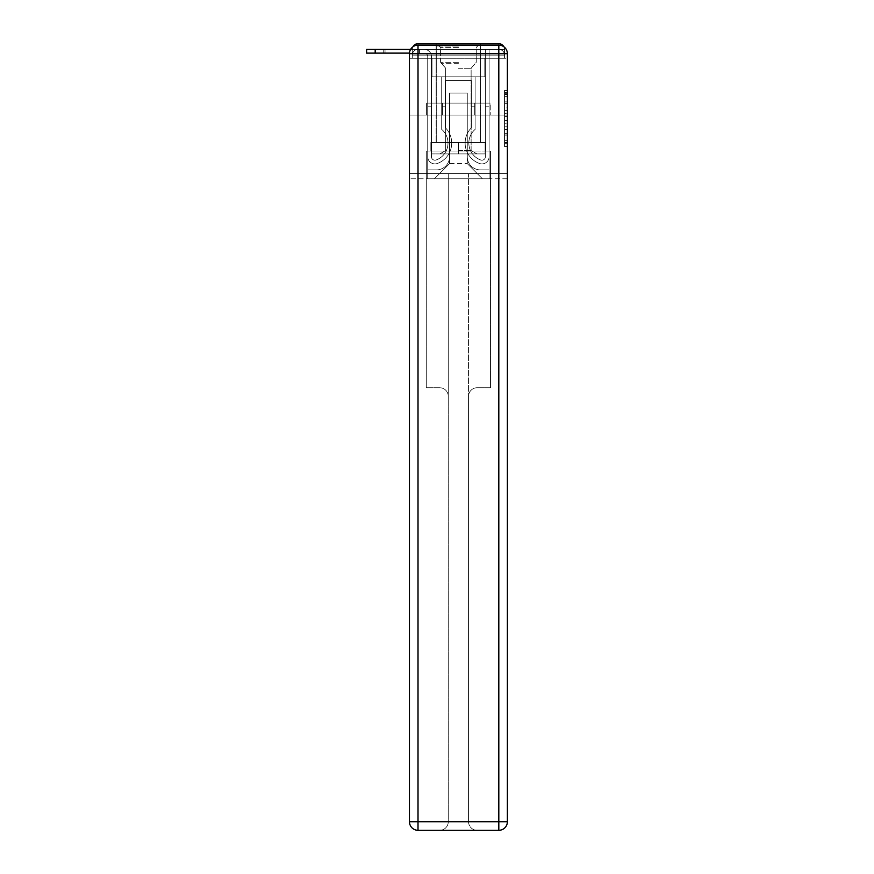 <?xml version="1.0" encoding="UTF-8"?>
<svg xmlns="http://www.w3.org/2000/svg" width="874" height="874" viewBox="0 0 874 874"><rect width="100%" height="100%" fill="white"/><g stroke="black" fill="none" stroke-linecap="round" stroke-linejoin="round"><path stroke-width="0.66" stroke-dasharray="4.37 3.28" d="M504.527 107.578L504.527 116.548L507.379 116.548L507.379 143.729L507.379 93.278L507.379 116.548L504.527 116.548L504.527 92.436L504.527 146.526L504.527 90.481L504.527 142.604L507.379 142.604L504.527 142.604L507.379 142.604L504.527 142.604L504.527 133.635L504.527 146.526L507.379 146.526L507.379 90.481L507.379 142.462L507.379 120.47L504.527 120.47L507.379 120.47L507.379 133.635L507.379 94.403L504.527 94.403L507.379 94.403L507.379 146.526L507.379 93.278L507.379 146.526L504.527 146.526L504.527 90.481L507.379 90.481L507.379 93.278L507.379 90.481L507.379 93.278L507.379 90.481L507.379 92.436L507.379 90.481L504.527 90.481L504.527 94.403L507.379 94.403L504.527 94.403L504.527 107.578L507.379 107.578M412.943 46.792A5.714 5.714 0 0 0 412.299 49.414L412.299 58.263L412.299 55.117L412.299 58.263L412.299 55.117L412.299 58.263L498.814 58.263L412.299 58.263L412.299 55.117L498.814 55.117L412.299 55.117L418.012 55.117L418.012 49.414L498.814 49.414L418.012 49.414L498.814 49.414L498.814 55.117L504.527 55.117L498.814 55.117L498.814 49.414L498.814 55.117L504.527 55.117L498.814 55.117L504.527 55.117L498.814 55.117L504.527 55.117L498.814 55.117L504.527 55.117L498.814 55.117L498.814 49.414L498.814 55.117L498.814 49.414L498.814 55.117L498.814 49.414L498.814 55.117L498.814 49.414L504.527 49.414A5.714 5.714 0 0 0 503.894 46.792M480.689 43.7L480.689 103.088L436.148 103.088L480.689 103.088L436.148 103.088L436.148 43.7L480.689 43.7L436.148 43.7L480.689 43.7L436.148 43.7L480.689 43.7L480.689 103.088L436.148 103.088L436.148 43.7M507.379 113.183L507.379 110.375L507.379 113.183L504.527 113.183L504.527 101.897L504.527 135.109L504.527 126.774L507.379 126.774L504.527 126.774L504.527 146.526L507.379 146.526L504.527 146.526L507.379 146.526L504.527 146.526L504.527 90.481L507.379 90.481L504.527 90.481L507.379 90.481L504.527 90.481L504.527 113.183L507.379 113.183M504.527 58.263L504.527 55.117L504.527 58.263L504.527 55.117L504.527 58.263L507.379 58.263L507.379 178.755L507.379 53.696L498.814 53.696L498.814 45.131A8.565 8.565 0 0 1 507.379 53.696A8.565 8.565 0 0 0 498.814 45.131A8.565 8.565 0 0 1 507.379 53.696A8.565 8.565 0 0 0 498.814 45.131L418.012 45.131L418.012 53.696L498.814 53.696L498.814 821.735L418.012 821.735L418.012 53.696L409.447 53.696A8.565 8.565 0 0 1 418.012 45.131L498.814 45.131L418.012 45.131A8.565 8.565 0 0 0 409.447 53.696L409.447 173.609L507.379 173.609L507.379 821.735L507.379 53.696L507.379 115.084L409.447 115.084L507.379 115.084L409.447 115.084L507.379 115.084L409.447 115.084L507.379 115.084L507.379 58.263L504.527 58.263L504.527 49.414L418.012 49.414L498.814 49.414L418.012 49.414L498.814 49.414L498.814 58.263L504.527 58.263L504.527 49.414A5.714 5.714 0 0 0 498.814 43.7L418.012 43.7L498.814 43.7A5.714 5.714 0 0 1 504.527 49.414L504.527 58.263L498.814 58.263L504.527 58.263L498.814 58.263L504.527 58.263L498.814 58.263L504.527 58.263L498.814 58.263L504.527 58.263L498.814 58.263L498.814 43.7A5.714 5.714 0 0 1 504.527 49.414L504.527 58.263L498.814 58.263L498.814 55.117L498.814 58.263L498.814 55.117L498.814 58.263L498.814 55.117L498.814 58.263L498.814 55.117L498.814 58.263L498.814 55.117L498.814 58.263L504.527 58.263L504.527 55.117A5.714 5.714 0 0 0 498.814 49.414L498.814 43.7A5.714 5.714 0 0 1 504.527 49.414M507.379 821.735L507.379 173.609L426.293 173.609L426.293 151.049L426.293 173.609L409.447 173.609L409.447 821.735A8.565 8.565 0 0 0 418.012 830.3A8.565 8.565 0 0 1 409.447 821.735L418.012 821.735L418.012 830.3A8.565 8.565 0 0 1 409.447 821.735L409.447 53.696L409.447 115.084L507.379 115.084L507.379 173.609L490.533 173.609L490.533 387.75L477.117 387.75L490.533 387.75L490.533 173.609L468.551 173.609L468.551 396.315A8.565 8.565 0 0 1 477.117 387.75A8.565 8.565 0 0 0 468.551 396.315A8.565 8.565 0 0 1 477.117 387.75L490.533 387.75L490.533 151.049L485.966 151.049L485.966 142.484L485.966 151.049L490.533 151.049L426.293 151.049L430.86 151.049L430.86 142.484L430.86 151.049L430.86 142.484L485.966 142.484L430.86 142.484L485.966 142.484L430.86 142.484L430.86 151.049L426.293 151.049L490.533 151.049L490.533 173.609L507.379 173.609L507.379 115.084L409.447 115.084L409.447 58.263L409.447 178.755L409.447 115.084L409.447 173.609L426.293 173.609L426.293 387.75L439.709 387.75A8.565 8.565 0 0 1 448.275 396.315L448.275 821.735A8.565 8.565 0 0 1 439.709 830.3A8.565 8.565 0 0 0 448.275 821.735L448.275 396.315A8.565 8.565 0 0 0 439.709 387.75L426.293 387.75L439.709 387.75A8.565 8.565 0 0 1 448.275 396.315L448.275 173.609L426.293 173.609L426.293 387.75L426.293 173.609L409.447 173.609L409.447 821.735A8.565 8.565 0 0 0 418.012 830.3L477.117 830.3A8.565 8.565 0 0 1 468.551 821.735L468.551 173.609L448.275 173.609L448.275 396.315A8.565 8.565 0 0 0 439.709 387.75L426.293 387.75L426.293 173.609L448.275 173.609L448.275 821.735A8.565 8.565 0 0 1 439.709 830.3L498.814 830.3L498.814 821.735L507.379 821.735A8.565 8.565 0 0 1 498.814 830.3A8.565 8.565 0 0 0 507.379 821.735A8.565 8.565 0 0 1 498.814 830.3M412.299 58.263L409.447 58.263L412.299 58.263L412.299 49.414A5.714 5.714 0 0 1 418.012 43.7A5.714 5.714 0 0 0 412.299 49.414L418.012 49.414L412.299 49.414L412.299 58.263L418.012 58.263L418.012 49.414A5.714 5.714 0 0 0 412.299 55.117L418.012 55.117L412.299 55.117L418.012 55.117L412.299 55.117L418.012 55.117L412.299 55.117L418.012 55.117L418.012 49.414A5.714 5.714 0 0 0 412.299 55.117A5.714 5.714 0 0 1 418.012 49.414A5.714 5.714 0 0 0 412.299 55.117A5.714 5.714 0 0 1 418.012 49.414L418.012 58.263L418.012 49.414L418.012 58.263L418.012 49.414L418.012 58.263L418.012 55.117L418.012 58.263L418.012 55.117L418.012 58.263L418.012 55.117L418.012 58.263L412.299 58.263L412.299 49.414A5.714 5.714 0 0 1 418.012 43.7L418.012 49.414L418.012 43.7A5.714 5.714 0 0 0 412.299 49.414M467.262 156.763A13.132 13.132 0 0 0 480.394 169.895A13.132 13.132 0 0 1 467.262 156.763L467.262 93.092L467.262 156.763A13.132 13.132 0 0 0 480.394 169.895L489.112 169.895L480.394 169.895A13.132 13.132 0 0 1 467.262 156.763L467.262 93.092L449.564 93.092L467.262 93.092L467.262 156.763A13.132 13.132 0 0 0 480.394 169.895L489.112 169.895L480.394 169.895A13.132 13.132 0 0 1 467.262 156.763L467.262 93.092L449.564 93.092L449.564 156.763L449.564 93.092L467.262 93.092L467.262 156.763A13.132 13.132 0 0 0 480.394 169.895L489.112 169.895L480.394 169.895A13.132 13.132 0 0 1 467.262 156.763L467.262 93.092L449.564 93.092L449.564 156.763A13.132 13.132 0 0 1 436.432 169.895A13.132 13.132 0 0 0 449.564 156.763L449.564 93.092L467.262 93.092L467.262 156.763A13.132 13.132 0 0 0 480.394 169.895L489.112 169.895L480.394 169.895A13.132 13.132 0 0 1 467.262 156.763L467.262 93.092L449.564 93.092L449.564 156.763A13.132 13.132 0 0 1 436.432 169.895L427.725 169.895L436.432 169.895A13.132 13.132 0 0 0 449.564 156.763L449.564 93.092L467.262 93.092L467.262 156.763M427.725 58.263L427.725 169.895L436.432 169.895A13.132 13.132 0 0 0 449.564 156.763A13.132 13.132 0 0 1 436.432 169.895L427.725 169.895L427.725 58.263L432.007 58.263L432.007 76.825L484.819 76.825L432.007 76.825L484.819 76.825L432.007 76.825L484.819 76.825L432.007 76.825L484.819 76.825L432.007 76.825L484.819 76.825L432.007 76.825L484.819 76.825L432.007 76.825L432.007 58.263L427.725 58.263L427.725 169.895L427.725 58.263L432.007 58.263L432.007 76.825L432.007 58.263L427.725 58.263L427.725 169.895L427.725 58.263L432.007 58.263L432.007 76.825L432.007 58.263L427.725 58.263L427.725 169.895L427.725 58.263L432.007 58.263L432.007 76.825L432.007 58.263L427.725 58.263L427.725 169.895L436.432 169.895A13.132 13.132 0 0 0 449.564 156.763L449.564 93.092L449.564 156.763A13.132 13.132 0 0 1 436.432 169.895A13.132 13.132 0 0 0 449.564 156.763L449.564 93.092L467.262 93.092L449.564 93.092L449.564 156.763A13.132 13.132 0 0 1 436.432 169.895L427.725 169.895L427.725 58.263L432.007 58.263L432.007 76.825L432.007 58.263L427.725 58.263L427.725 178.755L434.433 178.755L427.725 178.755L427.725 58.263L432.007 58.263L432.007 76.825L432.007 58.263L427.725 58.263M484.819 58.263L484.819 76.825L484.819 58.263L489.112 58.263L489.112 169.895L480.394 169.895L489.112 169.895L489.112 58.263L484.819 58.263L484.819 76.825L484.819 58.263L489.112 58.263L489.112 169.895L489.112 58.263L484.819 58.263L484.819 76.825L484.819 58.263L489.112 58.263L489.112 169.895L489.112 58.263L484.819 58.263L484.819 76.825L484.819 58.263L489.112 58.263L489.112 169.895L489.112 58.263L484.819 58.263L484.819 76.825L484.819 58.263L489.112 58.263L489.112 169.895L489.112 58.263L484.819 58.263L484.819 76.825L484.819 58.263L489.112 58.263L489.112 178.755L434.433 178.755L489.112 178.755L489.112 58.263L484.819 58.263M467.262 93.092L467.262 163.613L467.262 93.092L449.564 93.092L449.564 163.613L467.262 163.613L449.564 163.613L449.564 93.092L449.564 163.613L434.433 178.755L449.564 163.613L434.433 178.755L449.564 163.613L449.564 93.092L467.262 93.092L467.262 163.613L482.393 178.755L467.262 163.613L482.393 178.755L467.262 163.613L467.262 93.092L449.564 93.092L467.262 93.092M507.379 178.755L409.447 178.755L507.379 178.755M442.506 115.084L490.227 115.084L442.506 115.084L442.506 103.088L426.599 103.088L490.227 103.088L442.506 103.088L442.506 115.084L442.506 103.088L426.599 103.088L426.599 115.084L426.599 103.088L474.32 103.088L474.32 115.084L490.227 115.084L474.32 115.084L474.32 103.088L490.227 103.088L490.227 115.084L490.227 103.088L442.506 103.088L442.506 115.084M474.32 103.088L474.32 115.084L474.32 103.088M504.527 116.548L507.379 116.548L504.527 116.548M504.527 92.436L504.527 90.481L504.527 92.436L507.379 92.436L504.527 92.436M504.527 134.967L504.527 123.267L504.527 134.967L507.379 134.967L504.527 134.967M504.527 123.267L504.527 120.47L507.379 120.47L504.527 120.47L504.527 123.267L507.379 123.267L504.527 123.267M504.527 101.897L504.527 94.403L504.527 101.897L507.379 101.897L504.527 101.897M504.527 90.481L507.379 90.481L504.527 90.481L504.527 93.278L504.527 90.481L507.379 90.481M504.527 146.526L507.379 146.526L504.527 146.526L504.527 143.729L504.527 146.526M383.752 49.414L424.294 49.414L383.752 49.414L424.294 49.414L383.752 49.414L383.752 53.117L383.752 49.414L383.752 53.117L383.752 49.414L383.752 53.117L383.752 49.414L418.176 49.414L385.019 49.414L385.019 53.117L385.019 49.414L383.752 49.414L418.176 49.414L385.019 49.414L385.019 53.117L385.019 49.414L383.752 49.414L418.176 49.414L385.019 49.414L385.019 53.117L385.019 49.414L383.752 49.414L418.176 49.414L385.019 49.414L385.019 53.117L385.019 49.414L383.752 49.414L418.176 49.414L385.019 49.414L385.019 53.117L385.019 49.414L383.752 49.414L419.444 49.414L418.176 49.414L418.176 53.117L383.752 53.117L418.176 53.117L418.176 49.414L419.444 49.414L419.444 53.117L419.444 49.414L418.176 49.414L418.176 53.117L383.752 53.117L418.176 53.117L418.176 49.414L419.444 49.414L418.176 49.414L418.176 53.117L383.752 53.117L418.176 53.117L418.176 49.414L419.444 49.414L419.444 53.117L419.444 49.414L418.176 49.414L418.176 53.117L383.752 53.117L418.176 53.117L418.176 49.414L419.444 49.414L418.176 49.414L418.176 53.117L383.752 53.117L418.176 53.117L418.176 49.414L419.444 49.414L419.444 53.117L419.444 49.414L418.176 49.414L418.176 53.117L383.752 53.117L419.444 53.117L418.176 53.117L419.444 53.117L418.176 53.117L419.444 53.117L418.176 53.117L419.444 53.117L418.176 53.117L419.444 53.117L418.176 53.117L419.444 53.117L418.176 53.117L418.176 49.414L383.752 49.414L424.294 49.414A7.134 7.134 0 0 1 431.428 56.548L431.428 156.697A3.496 3.496 0 0 0 436.213 159.953L436.596 159.8A17.983 17.983 0 0 0 447.991 143.063A17.983 17.983 0 0 1 436.596 159.8A17.983 17.983 0 0 0 441.709 129.407A17.983 17.983 0 0 1 447.991 143.063A17.983 17.983 0 0 0 441.709 129.407L441.709 76.825L475.117 76.825L475.117 129.407A17.983 17.983 0 0 0 480.23 159.8L480.613 159.953A3.496 3.496 0 0 0 485.398 156.697A3.496 3.496 0 0 1 480.613 159.953L480.23 159.8A17.983 17.983 0 0 1 475.117 129.407A17.983 17.983 0 0 0 480.23 159.8L480.613 159.953A3.496 3.496 0 0 0 485.398 156.697L485.398 49.414L489.112 49.414L489.112 156.697A7.21 7.21 0 0 1 479.258 163.405L478.876 163.252A21.697 21.697 0 0 1 471.403 127.79A21.697 21.697 0 0 0 478.876 163.252L478.876 163.252A21.697 21.697 0 0 1 471.403 127.79L471.403 80.528L445.423 80.528L445.423 127.79A21.697 21.697 0 0 1 451.705 143.063A21.697 21.697 0 0 0 445.423 127.79A21.697 21.697 0 0 1 437.95 163.252L437.568 163.405A7.21 7.21 0 0 1 427.725 156.697L427.725 56.548A3.43 3.43 0 0 0 424.294 53.117L366.621 53.117L366.621 49.414L424.294 49.414A7.134 7.134 0 0 1 431.428 56.548L431.428 156.697A3.496 3.496 0 0 0 436.213 159.953A3.496 3.496 0 0 1 431.428 156.697A3.496 3.496 0 0 0 436.213 159.953L436.596 159.8A17.983 17.983 0 0 0 441.709 129.407L441.709 76.825L475.117 76.825L475.117 129.407A17.983 17.983 0 0 0 480.23 159.8L480.613 159.953A3.496 3.496 0 0 0 485.398 156.697L485.398 49.414L489.112 49.414L489.112 156.697A7.21 7.21 0 0 1 479.258 163.405L478.876 163.252A21.697 21.697 0 0 1 471.403 127.79L471.403 80.528L445.423 80.528L445.423 127.79A21.697 21.697 0 0 1 437.95 163.252A21.697 21.697 0 0 0 451.705 143.063A21.697 21.697 0 0 1 437.95 163.252L437.568 163.405A7.21 7.21 0 0 1 427.725 156.697L427.725 56.548A3.43 3.43 0 0 0 424.294 53.117L366.621 53.117L375.186 53.117L366.621 53.117L366.621 49.414L366.621 53.117L375.186 53.117L366.621 53.117L366.621 49.414L375.186 49.414L366.621 49.414L366.621 53.117L375.186 53.117L366.621 53.117L366.621 49.414L424.294 49.414A7.134 7.134 0 0 1 431.428 56.548L431.428 156.697A3.496 3.496 0 0 0 436.213 159.953L436.596 159.8A17.983 17.983 0 0 0 447.991 143.063A17.983 17.983 0 0 1 436.596 159.8A17.983 17.983 0 0 0 441.709 129.407A17.983 17.983 0 0 1 447.991 143.063A17.983 17.983 0 0 0 441.709 129.407L441.709 106.803L445.423 106.803L445.423 127.79L445.423 106.803L441.709 106.803L441.709 129.407L441.709 76.825L475.117 76.825L475.117 129.407A17.983 17.983 0 0 0 480.23 159.8L480.613 159.953A3.496 3.496 0 0 0 485.398 156.697A3.496 3.496 0 0 1 480.613 159.953L480.23 159.8A17.983 17.983 0 0 1 475.117 129.407A17.983 17.983 0 0 0 480.23 159.8L480.613 159.953A3.496 3.496 0 0 0 485.398 156.697L485.398 106.803L489.112 106.803L489.112 156.697A7.21 7.21 0 0 1 479.258 163.405A7.21 7.21 0 0 0 489.112 156.697A7.21 7.21 0 0 1 479.258 163.405L478.876 163.252A21.697 21.697 0 0 1 471.403 127.79A21.697 21.697 0 0 0 478.876 163.252L478.876 163.252A21.697 21.697 0 0 1 471.403 127.79L471.403 106.803L475.117 106.803L471.403 106.803L471.403 127.79L471.403 80.528L445.423 80.528L445.423 127.79A21.697 21.697 0 0 1 451.705 143.063A21.697 21.697 0 0 0 445.423 127.79A21.697 21.697 0 0 1 437.95 163.252L437.568 163.405A7.21 7.21 0 0 1 427.725 156.697A7.21 7.21 0 0 0 437.568 163.405A7.21 7.21 0 0 1 427.725 156.697L427.725 56.548A3.43 3.43 0 0 0 424.294 53.117L375.186 53.117L375.186 49.414L366.621 49.414L366.621 53.117L375.186 53.117L375.186 49.414L424.294 49.414A7.134 7.134 0 0 1 431.428 56.548L431.428 156.697A3.496 3.496 0 0 0 436.213 159.953A3.496 3.496 0 0 1 431.428 156.697A3.496 3.496 0 0 0 436.213 159.953L436.596 159.8A17.983 17.983 0 0 0 441.709 129.407L441.709 76.825L475.117 76.825L475.117 129.407A17.983 17.983 0 0 0 480.23 159.8L480.613 159.953A3.496 3.496 0 0 0 485.398 156.697L485.398 49.414L489.112 49.414L489.112 156.697A7.21 7.21 0 0 1 479.258 163.405L478.876 163.252A21.697 21.697 0 0 1 471.403 127.79L471.403 80.528L445.423 80.528L445.423 127.79A21.697 21.697 0 0 1 437.95 163.252A21.697 21.697 0 0 0 451.705 143.063A21.697 21.697 0 0 1 437.95 163.252L437.568 163.405A7.21 7.21 0 0 1 427.725 156.697L427.725 56.548A3.43 3.43 0 0 0 424.294 53.117L375.186 53.117L375.186 49.414L366.621 49.414L424.294 49.414A7.134 7.134 0 0 1 431.428 56.548L431.428 156.697L431.428 106.803L427.725 106.803L427.725 156.697A7.21 7.21 0 0 0 437.568 163.405L437.568 163.405A7.21 7.21 0 0 1 427.725 156.697L427.725 56.548A3.43 3.43 0 0 0 424.294 53.117L375.186 53.117L375.186 49.414L366.621 49.414L366.621 53.117L366.621 49.414L424.294 49.414A7.134 7.134 0 0 1 431.428 56.548L431.428 156.697A3.496 3.496 0 0 0 436.213 159.953L436.596 159.8A17.983 17.983 0 0 0 447.991 143.063A17.983 17.983 0 0 1 436.596 159.8A17.983 17.983 0 0 0 441.709 129.407A17.983 17.983 0 0 1 447.991 143.063A17.983 17.983 0 0 0 441.709 129.407L441.709 106.803L445.423 106.803L445.423 127.79L445.423 106.803L441.709 106.803L441.709 129.407L441.709 76.825L475.117 76.825L475.117 129.407A17.983 17.983 0 0 0 480.23 159.8L480.613 159.953A3.496 3.496 0 0 0 485.398 156.697L485.398 49.414L489.112 49.414L489.112 156.697A7.21 7.21 0 0 1 479.258 163.405A7.21 7.21 0 0 0 489.112 156.697A7.21 7.21 0 0 1 479.258 163.405L478.876 163.252A21.697 21.697 0 0 1 471.403 127.79A21.697 21.697 0 0 0 478.876 163.252L478.876 163.252A21.697 21.697 0 0 1 471.403 127.79L471.403 106.803L475.117 106.803L471.403 106.803L471.403 127.79L471.403 80.528L445.423 80.528L445.423 127.79A21.697 21.697 0 0 1 451.705 143.063A21.697 21.697 0 0 0 445.423 127.79A21.697 21.697 0 0 1 437.95 163.252L437.568 163.405A7.21 7.21 0 0 1 427.725 156.697L427.725 56.548A3.43 3.43 0 0 0 424.294 53.117L375.186 53.117L375.186 49.414L366.621 49.414L366.621 53.117L375.186 53.117L375.186 49.414L424.294 49.414A7.134 7.134 0 0 1 431.428 56.548L431.428 156.697A3.496 3.496 0 0 0 436.213 159.953A3.496 3.496 0 0 1 431.428 156.697A3.496 3.496 0 0 0 436.213 159.953L436.596 159.8A17.983 17.983 0 0 0 441.709 129.407L441.709 76.825L475.117 76.825L475.117 129.407A17.983 17.983 0 0 0 480.23 159.8A17.983 17.983 0 0 1 475.117 129.407A17.983 17.983 0 0 0 480.23 159.8L480.613 159.953A3.496 3.496 0 0 0 485.398 156.697A3.496 3.496 0 0 1 480.613 159.953A3.496 3.496 0 0 0 485.398 156.697L485.398 49.414L489.112 49.414L489.112 156.697A7.21 7.21 0 0 1 479.258 163.405L478.876 163.252A21.697 21.697 0 0 1 471.403 127.79L471.403 80.528L445.423 80.528L445.423 127.79A21.697 21.697 0 0 1 437.95 163.252A21.697 21.697 0 0 0 451.705 143.063A21.697 21.697 0 0 1 437.95 163.252L437.568 163.405A7.21 7.21 0 0 1 427.725 156.697A7.21 7.21 0 0 0 437.568 163.405L437.568 163.405A7.21 7.21 0 0 1 427.725 156.697L427.725 56.548A3.43 3.43 0 0 0 424.294 53.117L409.469 53.117M410.594 49.414L424.294 49.414A7.134 7.134 0 0 1 431.428 56.548L431.428 156.697A3.496 3.496 0 0 0 436.213 159.953L436.596 159.8A17.983 17.983 0 0 0 447.991 143.063A17.983 17.983 0 0 1 436.596 159.8L436.213 159.953A3.496 3.496 0 0 1 431.428 156.697L431.428 106.803L427.725 106.803L431.428 106.803L431.428 156.697L431.428 106.803L427.725 106.803L431.428 106.803L431.428 156.697L431.428 106.803L427.725 106.803L431.428 106.803L427.725 106.803L431.428 106.803L427.725 106.803L427.725 156.697L427.725 56.548A3.43 3.43 0 0 0 424.294 53.117L366.621 53.117L366.621 49.414L375.186 49.414L375.186 53.117M489.112 106.803L489.112 156.697A7.21 7.21 0 0 1 479.258 163.405A7.21 7.21 0 0 0 489.112 156.697A7.21 7.21 0 0 1 479.258 163.405L478.876 163.252A21.697 21.697 0 0 1 471.403 127.79A21.697 21.697 0 0 0 478.876 163.252L478.876 163.252A21.697 21.697 0 0 1 471.403 127.79L471.403 106.803L475.117 106.803L475.117 129.407L475.117 106.803L471.403 106.803L471.403 127.79L471.403 80.528L445.423 80.528L445.423 127.79A21.697 21.697 0 0 1 451.705 143.063A21.697 21.697 0 0 0 445.423 127.79A21.697 21.697 0 0 1 437.95 163.252L437.568 163.405A7.21 7.21 0 0 1 427.725 156.697A7.21 7.21 0 0 0 437.568 163.405A7.21 7.21 0 0 1 427.725 156.697L427.725 56.548A3.43 3.43 0 0 0 424.294 53.117A3.43 3.43 0 0 1 427.725 56.548A3.43 3.43 0 0 0 424.294 53.117A3.43 3.43 0 0 1 427.725 56.548L427.725 156.697A7.21 7.21 0 0 0 437.568 163.405L437.95 163.252A21.697 21.697 0 0 0 451.705 143.063A21.697 21.697 0 0 1 437.95 163.252L437.568 163.405A7.21 7.21 0 0 1 427.725 156.697L427.725 56.548L427.725 156.697A7.21 7.21 0 0 0 437.568 163.405A7.21 7.21 0 0 1 427.725 156.697L427.725 106.803L427.725 156.697A7.21 7.21 0 0 0 437.568 163.405L437.568 163.405A7.21 7.21 0 0 1 427.725 156.697L427.725 106.803L427.725 156.697A7.21 7.21 0 0 0 437.568 163.405A7.21 7.21 0 0 1 427.725 156.697L427.725 106.803L431.428 106.803L431.428 156.697A3.496 3.496 0 0 0 436.213 159.953L436.596 159.8A17.983 17.983 0 0 0 441.709 129.407A17.983 17.983 0 0 1 447.991 143.063A17.983 17.983 0 0 0 441.709 129.407L441.709 106.803L445.423 106.803L441.709 106.803L441.709 129.407L441.709 76.825L475.117 76.825L475.117 129.407A17.983 17.983 0 0 0 480.23 159.8L480.613 159.953A3.496 3.496 0 0 0 485.398 156.697L485.398 49.414L489.112 49.414L489.112 156.697A7.21 7.21 0 0 1 479.258 163.405L478.876 163.252A21.697 21.697 0 0 1 471.403 127.79L471.403 80.528L445.423 80.528L445.423 127.79A21.697 21.697 0 0 1 437.95 163.252L437.95 163.252A21.697 21.697 0 0 0 445.423 127.79L445.423 106.803L445.423 127.79A21.697 21.697 0 0 1 437.95 163.252L437.568 163.405A7.21 7.21 0 0 1 427.725 156.697L427.725 106.803L431.428 106.803L431.428 156.697A3.496 3.496 0 0 0 436.213 159.953L436.596 159.8A17.983 17.983 0 0 0 441.709 129.407L441.709 76.825L475.117 76.825L475.117 129.407A17.983 17.983 0 0 0 480.23 159.8A17.983 17.983 0 0 1 475.117 129.407A17.983 17.983 0 0 0 480.23 159.8L480.613 159.953A3.496 3.496 0 0 0 485.398 156.697A3.496 3.496 0 0 1 480.613 159.953A3.496 3.496 0 0 0 485.398 156.697L485.398 106.803L489.112 106.803L485.398 106.803L485.398 156.697L485.398 49.414L489.112 49.414L489.112 156.697A7.21 7.21 0 0 1 479.258 163.405A7.21 7.21 0 0 0 489.112 156.697A7.21 7.21 0 0 1 479.258 163.405L478.876 163.252A21.697 21.697 0 0 1 471.403 127.79A21.697 21.697 0 0 0 478.876 163.252L478.876 163.252A21.697 21.697 0 0 1 471.403 127.79L471.403 106.803L475.117 106.803L475.117 129.407L475.117 106.803L471.403 106.803L471.403 127.79L471.403 80.528L445.423 80.528L445.423 127.79A21.697 21.697 0 0 1 437.95 163.252L437.95 163.252A21.697 21.697 0 0 0 451.705 143.063A21.697 21.697 0 0 1 437.95 163.252L437.95 163.252A21.697 21.697 0 0 0 445.423 127.79A21.697 21.697 0 0 1 437.95 163.252A21.697 21.697 0 0 0 445.423 127.79L445.423 106.803L441.709 106.803L445.423 106.803L445.423 127.79A21.697 21.697 0 0 1 451.705 143.063A21.697 21.697 0 0 0 445.423 127.79L445.423 106.803L441.709 106.803L441.709 129.407A17.983 17.983 0 0 1 436.596 159.8A17.983 17.983 0 0 0 441.709 129.407L441.709 106.803L445.423 106.803L445.423 127.79L445.423 80.528L445.423 127.79L445.423 80.528L471.403 80.528L445.423 80.528L471.403 80.528L471.403 127.79A21.697 21.697 0 0 0 478.876 163.252A21.697 21.697 0 0 1 471.403 127.79L471.403 106.803L475.117 106.803L475.117 129.407A17.983 17.983 0 0 0 480.23 159.8L480.613 159.953A3.496 3.496 0 0 0 485.398 156.697L485.398 49.414L489.112 49.414L489.112 156.697A7.21 7.21 0 0 1 479.258 163.405L478.876 163.252A21.697 21.697 0 0 1 471.403 127.79L471.403 80.528L471.403 127.79L471.403 106.803L475.117 106.803L471.403 106.803L475.117 106.803L475.117 129.407A17.983 17.983 0 0 0 480.23 159.8A17.983 17.983 0 0 1 475.117 129.407A17.983 17.983 0 0 0 480.23 159.8L480.613 159.953A3.496 3.496 0 0 0 485.398 156.697A3.496 3.496 0 0 1 480.613 159.953A3.496 3.496 0 0 0 485.398 156.697L485.398 106.803L489.112 106.803L489.112 156.697A7.21 7.21 0 0 1 479.258 163.405A7.21 7.21 0 0 0 489.112 156.697A7.21 7.21 0 0 1 479.258 163.405L478.876 163.252A21.697 21.697 0 0 1 471.403 127.79A21.697 21.697 0 0 0 478.876 163.252L479.258 163.405A7.21 7.21 0 0 0 489.112 156.697A7.21 7.21 0 0 1 479.258 163.405A7.21 7.21 0 0 0 489.112 156.697L489.112 106.803L485.398 106.803L485.398 156.697L485.398 49.414L489.112 49.414L489.112 156.697L489.112 106.803L489.112 156.697L489.112 106.803L485.398 106.803L489.112 106.803L489.112 156.697L489.112 106.803L485.398 106.803L485.398 156.697L485.398 49.414L489.112 49.414L489.112 156.697L489.112 106.803L485.398 106.803L489.112 106.803L489.112 156.697L489.112 49.414L489.112 156.697L489.112 106.803L485.398 106.803L485.398 156.697A3.496 3.496 0 0 1 480.613 159.953A3.496 3.496 0 0 0 485.398 156.697L485.398 106.803L489.112 106.803M480.689 115.084L480.689 142.484L436.148 142.484L480.689 142.484L436.148 142.484L480.689 142.484L480.689 115.084L436.148 115.084L436.148 142.484L436.148 115.084L480.689 115.084M468.551 821.735A8.565 8.565 0 0 0 477.117 830.3A8.565 8.565 0 0 1 468.551 821.735L468.551 173.609L490.533 173.609L490.533 387.75L477.117 387.75A8.565 8.565 0 0 0 468.551 396.315L468.551 821.735A8.565 8.565 0 0 0 477.117 830.3L439.709 830.3A8.565 8.565 0 0 0 448.275 821.735L448.275 173.609L468.551 173.609L468.551 821.735M458.413 151.049L430.86 151.049L458.413 151.049L458.413 142.484L458.413 151.049M485.966 142.484L485.966 151.049L485.966 142.484M426.293 151.049L426.293 173.609L426.293 151.049M490.533 151.049L490.533 173.609L490.533 151.049M409.447 53.696A8.565 8.565 0 0 1 418.012 45.131A8.565 8.565 0 0 0 409.447 53.696M458.413 45.983L436.29 45.983L458.413 45.983M458.413 47.414L440.572 47.414L458.413 47.414M458.413 153.911L485.114 153.911L431.723 153.911L485.114 153.911L431.723 153.911L458.413 153.911L439.851 153.911L458.413 153.911L458.413 142.484L436.29 142.484L485.114 142.484L431.723 142.484L480.536 142.484L458.413 142.484L458.413 153.911L458.413 142.484L436.29 142.484L485.114 142.484L485.114 153.911L485.114 142.484L431.723 142.484L431.723 153.911L431.723 142.484L480.536 142.484L458.413 142.484L458.413 153.911M458.413 150.536L471.119 150.536L458.413 150.536M458.413 68.259L471.119 68.259L458.413 68.259M431.723 142.484L431.723 153.911L431.723 142.484M485.114 142.484L485.114 153.911L485.114 142.484M436.596 159.8A17.983 17.983 0 0 0 441.709 129.407L441.709 76.825L475.117 76.825L475.117 129.407A17.983 17.983 0 0 0 480.23 159.8L480.23 159.8A17.983 17.983 0 0 1 475.117 129.407A17.983 17.983 0 0 0 480.23 159.8L480.613 159.953A3.496 3.496 0 0 0 485.398 156.697L485.398 49.414L489.112 49.414L485.398 49.414L485.398 156.697A3.496 3.496 0 0 1 480.613 159.953L480.23 159.8A17.983 17.983 0 0 1 475.117 129.407L475.117 76.825L475.117 129.407L475.117 76.825L441.709 76.825L475.117 76.825L441.709 76.825L441.709 129.407A17.983 17.983 0 0 1 447.991 143.063A17.983 17.983 0 0 0 441.709 129.407L441.709 76.825L441.709 129.407A17.983 17.983 0 0 1 436.596 159.8A17.983 17.983 0 0 0 441.709 129.407A17.983 17.983 0 0 1 436.596 159.8L436.596 159.8A17.983 17.983 0 0 0 447.991 143.063A17.983 17.983 0 0 1 436.596 159.8L436.213 159.953A3.496 3.496 0 0 1 431.428 156.697A3.496 3.496 0 0 0 436.213 159.953L436.213 159.953A3.496 3.496 0 0 1 431.428 156.697A3.496 3.496 0 0 0 436.213 159.953L436.596 159.8M431.428 156.697A3.496 3.496 0 0 0 436.213 159.953A3.496 3.496 0 0 1 431.428 156.697A3.496 3.496 0 0 0 436.213 159.953A3.496 3.496 0 0 1 431.428 156.697L431.428 56.548L431.428 156.697M424.294 49.414A7.134 7.134 0 0 1 431.428 56.548A7.134 7.134 0 0 0 424.294 49.414A7.134 7.134 0 0 1 431.428 56.548A7.134 7.134 0 0 0 424.294 49.414M445.423 106.803L441.709 106.803L445.423 106.803M385.019 53.117L385.019 49.414L385.019 53.117M504.527 133.635L507.379 133.635L504.527 133.635M504.527 129.439L507.379 129.439M504.527 103.372L507.379 103.372L504.527 103.372M504.527 93.278L507.379 93.278M504.527 143.729L507.379 143.729M504.527 140.648L507.379 140.648M504.527 96.369L507.379 96.369M504.527 113.74L507.379 113.74L504.527 113.74M504.527 129.571L507.379 129.571L504.527 129.571M504.527 135.109L507.379 135.109L504.527 135.109M504.527 110.375L507.379 110.375L504.527 110.375M458.413 62.283L440.572 62.283L458.413 62.283M458.413 63.704L441.151 63.704L458.413 63.704M504.527 55.117A5.714 5.714 0 0 0 498.814 49.414A5.714 5.714 0 0 1 504.527 55.117A5.714 5.714 0 0 0 498.814 49.414A5.714 5.714 0 0 1 504.527 55.117M504.527 142.462L507.379 142.462M504.527 142.604L507.379 142.604M504.527 94.403L507.379 94.403M476.254 47.414L477.685 45.983L476.254 47.414L476.254 62.283L471.119 68.259L471.119 150.536L476.975 153.911L471.119 150.536L471.119 68.259L476.254 62.283L476.254 47.414M436.29 45.983L436.29 142.484L436.29 45.983M480.536 45.983L480.536 142.484L480.536 45.983M440.572 62.283L440.572 47.414L439.141 45.983L440.572 47.414L440.572 62.283L445.707 68.259L445.707 150.536L439.851 153.911L445.707 150.536L445.707 68.259L440.572 62.283"/><path stroke-width="1.31" d="M503.894 46.792A5.714 5.714 0 0 0 498.814 43.7L418.012 43.7A5.714 5.714 0 0 0 412.943 46.792M418.012 43.7L436.148 43.7M480.689 43.7L498.814 43.7M409.469 53.117L366.621 53.117L366.621 49.414L383.752 49.414M498.814 830.3A8.565 8.565 0 0 0 507.379 821.735L507.379 53.696A8.565 8.565 0 0 0 498.814 45.131L418.012 45.131A8.565 8.565 0 0 0 409.447 53.696L418.012 53.696L418.012 821.735L498.814 821.735L498.814 53.696L418.012 53.696L418.012 45.131A8.565 8.565 0 0 0 409.447 53.696L409.447 821.735A8.565 8.565 0 0 0 418.012 830.3L418.012 821.735L409.447 821.735A8.565 8.565 0 0 0 418.012 830.3L498.814 830.3A8.565 8.565 0 0 0 507.379 821.735A8.565 8.565 0 0 1 498.814 830.3L498.814 821.735L507.379 821.735M375.186 53.117L375.186 49.414L410.594 49.414M507.379 53.696A8.565 8.565 0 0 0 498.814 45.131L498.814 53.696L507.379 53.696"/></g></svg>
